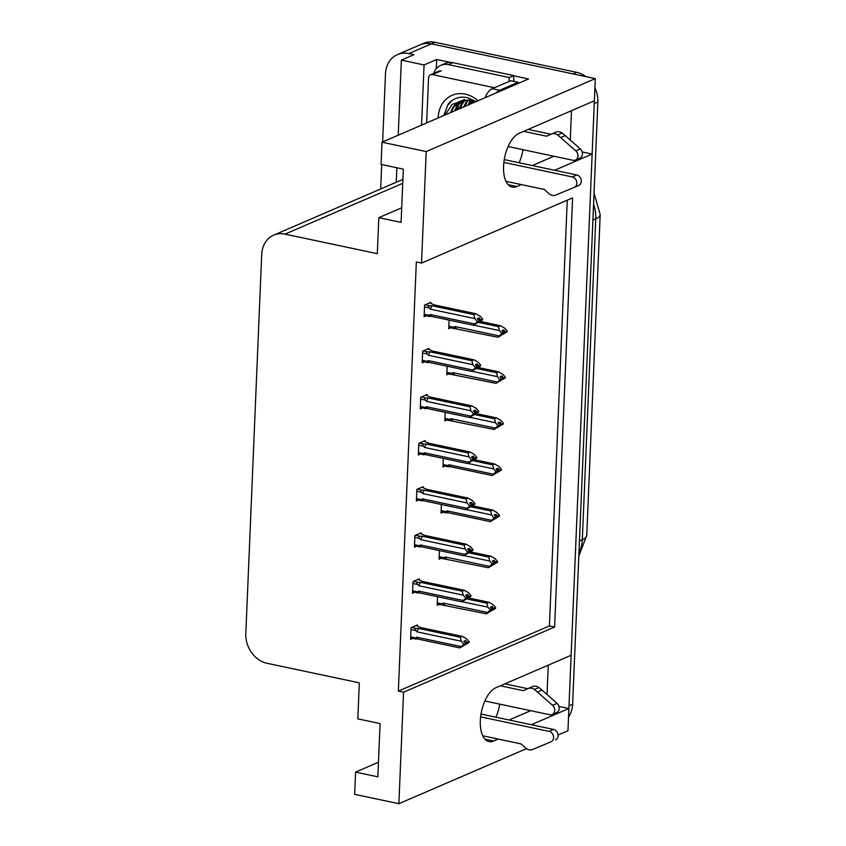 <?xml version="1.0" encoding="UTF-8"?>
<svg xmlns="http://www.w3.org/2000/svg" width="846" height="846" viewBox="0 0 846 846"><rect width="100%" height="100%" fill="white"/><g stroke="black" fill="none" stroke-linecap="round" stroke-linejoin="round"><path stroke-width="1.27" d="M499.753 704.136A27.802 13.557 -78 0 1 495.893 717.207M519.137 162.76A27.802 13.557 102 0 0 522.987 149.689M382.635 141.917L385.49 73.824A26.067 21.51 66.7 0 1 397.419 54.609L419.954 44.891A26.067 21.51 66.7 0 1 431.333 43.855L595.298 78.604L594.368 100.822L519.106 133.298A27.802 13.557 102 0 0 503.952 161.649A27.802 13.557 102 0 0 512.221 187.114A27.802 13.557 102 0 0 516.874 186.543L521.379 184.597M548.261 665.136L547.024 694.513M558.973 706.421L568.893 708.514L567.962 730.733L558.085 734.994M570.267 140.066L571.494 110.689M582.217 151.963L592.137 154.067L571.124 655.269L495.862 687.745A27.802 13.557 102 0 0 480.708 716.097A27.802 13.557 102 0 0 488.988 741.572A27.802 13.557 102 0 0 493.63 741.001L498.146 739.055M436.303 68.759L436.695 59.495L450.379 62.393M513.765 75.823L528.549 78.953L381.99 142.202L381.06 164.41L403.32 169.126L401.089 222.382L378.828 217.665L377.316 253.684L285.017 234.131A26.067 21.51 -113.3 0 0 273.649 235.156A26.067 21.51 -113.3 0 0 261.71 254.371L245.816 633.601A26.067 21.51 -113.3 0 0 267.029 663.285L359.328 682.838L357.816 718.867L380.076 723.584L377.845 776.829L355.584 772.112L354.654 794.331L398.878 803.7L526.434 748.657M421.551 125.123L424.079 64.941L436.695 59.495M424.079 64.941L401.374 60.129L398.223 135.191M396.859 167.762L396.256 182.25M397.419 54.609A26.067 21.51 66.7 0 1 408.798 53.584L413.99 54.683L401.374 60.129M380.668 188.975L381.694 164.547M398.878 803.7L403.553 692.208L554.606 627.023L572.594 197.869L421.53 263.064L426.204 151.571L381.99 142.202M426.204 151.571L595.298 78.604M531.351 724.726L568.893 708.514M554.585 170.268L592.137 154.067M378.458 762.246L355.584 772.112M401.691 207.799L378.828 217.665M421.53 263.064L416.338 261.964L398.35 691.108L403.553 692.208M398.35 691.108L549.414 625.924L567.264 200.174M549.414 625.924L554.606 627.023M430.868 303.111L430.9 302.329L424.597 305.046L424.1 316.69L426.088 315.844M428.933 349.208L428.975 348.415L422.662 351.143L422.175 362.786L424.153 361.929M425.073 441.39L425.104 440.607L418.802 443.325L418.305 454.979L420.293 454.122M423.137 487.486L423.18 486.693L416.867 489.422L416.38 501.065L418.358 500.208M421.213 533.583L421.245 532.79L414.931 535.518L414.445 547.161L416.433 546.305M419.278 579.669L419.309 578.886L413.007 581.604L412.51 593.258L414.498 592.401M427.008 395.294L427.04 394.511L420.726 397.229L420.24 408.882L422.228 408.026M417.342 625.765L417.374 624.983L411.071 627.7L410.585 639.343L412.562 638.497M449.099 320.126L448.74 328.692L450.717 327.836M447.164 366.212L446.804 374.789L448.792 373.932M443.304 458.405L442.944 466.971L444.922 466.125M441.369 504.502L441.009 513.067L442.997 512.211M439.434 550.587L439.074 559.164L441.062 558.307M445.229 412.309L444.869 420.885L446.857 420.028M437.509 596.684L437.149 605.26L439.127 604.404M532.324 165.552L553.908 156.235M509.091 720.009L530.675 710.693M594.23 100.875A26.067 21.51 66.7 0 1 594.252 103.561L569.009 705.776A26.067 21.51 66.7 0 1 568.755 708.493M576.644 72.333L434.939 42.3A26.067 21.51 66.7 0 0 423.56 43.326L419.954 44.891A26.067 21.51 66.7 0 1 431.333 43.855L573.038 73.888L576.644 72.333A26.067 21.51 66.7 0 1 585.876 76.605M594.907 87.815A26.067 21.51 66.7 0 1 597.858 102.006L572.615 704.221A26.067 21.51 66.7 0 1 568.544 716.922M468.642 597.985L488.882 602.278L493.271 604.816L495.64 607.661L493.842 608.443L492.15 606.413L490.352 607.195L492.012 609.903L490.183 611.182L495.619 608.348L486.365 613.815L437.202 603.991M442.564 605.027C440.851 604.901 440.65 604.488 441.95 603.801L437.245 602.807M462.053 601.686L487.867 607.153L490.236 609.998L487.645 612.472L443.293 603.082L441.95 603.801M495.64 607.661L493.842 608.443M488.882 602.278L486.81 603.166L467.077 598.989M491.452 610.294L491.981 610.41M486.365 613.815L487.645 612.472M490.204 610.675L492.012 609.903M444.848 605.017A5.911 2.887 -78 0 1 443.293 603.082M490.236 609.998L492.034 609.215M487.867 607.153L486.81 603.166M491.04 608.02L493.831 608.612M493.81 609.12L495.619 608.168M491.378 608.433L493.821 608.951M416.147 625.511L420.8 627.573L462.318 636.372L466.706 638.91L469.075 641.754L467.267 642.706L465.586 640.507L463.788 641.279L465.469 643.309L463.64 644.768L465.448 643.996L463.619 645.276L469.054 642.442L459.801 647.909L418.284 639.111A5.911 2.887 -78 0 1 416.729 637.175L415.386 637.895L410.68 636.901M464.475 642.114L467.267 642.706M469.075 641.754L467.278 642.537M467.246 643.214L469.054 642.442M467.256 643.045L464.814 642.526M464.888 644.388L465.416 644.493M410.987 629.572L415.693 630.577C414.487 629.265 414.741 628.567 416.444 628.472L411.642 627.457M415.693 630.577L416.951 631.846A5.911 2.887 -78 0 1 418.728 628.462L416.444 628.472M416.951 631.846L461.303 641.247L460.256 637.26L418.728 628.462M462.318 636.372L460.256 637.26M461.303 641.247L463.671 644.092M465.469 643.309L465.448 643.996M418.284 639.111L410.638 638.085M415.999 639.121C414.286 638.994 414.085 638.582 415.386 637.895M459.801 647.909L461.081 646.566L416.729 637.175M463.64 644.768L461.081 646.566M470.577 551.888L490.817 556.182L495.206 558.73L497.575 561.575L495.777 562.347L494.085 560.316L492.277 561.099L493.969 563.129L492.108 565.086L497.543 562.252L488.301 567.729L439.127 557.895M444.488 558.931C442.786 558.804 442.574 558.392 443.875 557.704L439.18 556.71M463.989 555.589L489.792 561.057L492.171 563.901L489.57 566.386L445.229 556.985L443.875 557.704M497.575 561.575L495.777 562.347M490.817 556.182L488.745 557.08L469.012 552.893M493.377 564.197L493.916 564.314M488.301 567.729L489.57 566.386M492.139 564.589L493.937 563.806M446.783 558.931A5.911 2.887 -78 0 1 445.229 556.985M492.171 563.901L493.969 563.129M489.792 561.057L488.745 557.08M492.975 561.934L495.767 562.527M495.745 563.034L497.554 562.072M493.313 562.336L495.756 562.854M472.502 505.802L492.753 510.085L497.141 512.634L499.51 515.478L497.702 516.25L496.01 514.231L494.212 515.003L495.904 517.033L494.043 519L499.478 516.155L490.236 521.633L448.718 512.835L445.578 512.75M446.424 512.845C444.71 512.708 444.51 512.306 445.81 511.619L441.115 510.614M465.913 509.493L491.727 514.971L494.075 518.492L491.505 520.29L447.153 510.889L445.81 511.619M499.51 515.478L497.702 516.25M492.753 510.085L490.68 510.984L470.936 506.796M495.312 518.101L495.851 518.217M490.236 521.633L491.505 520.29M494.075 518.492L495.872 517.71M448.718 512.835A5.911 2.887 -78 0 1 447.153 510.889M494.096 517.805L495.904 517.033M491.727 514.971L490.68 510.984M494.91 515.838L497.702 516.43M497.67 516.938L499.489 515.986M495.248 516.25L497.681 516.758M474.437 459.706L494.677 463.999L499.066 466.537L501.435 469.382L499.637 470.165L497.945 468.134L496.147 468.906L497.808 471.624L495.978 472.903L501.414 470.069L492.161 475.537L450.643 466.738L447.513 466.664M448.359 466.749C446.646 466.622 446.445 466.209 447.745 465.522L443.04 464.528M467.849 463.407L493.662 468.874L496.031 471.719L493.44 474.194L449.089 464.803L447.745 465.522M501.435 469.382L499.637 470.165M494.677 463.999L492.615 464.888L472.872 460.71M497.247 472.015L497.776 472.121M492.161 475.537L493.44 474.194M495.999 472.396L497.808 471.624M450.643 466.738A5.911 2.887 -78 0 1 449.089 464.803M496.031 471.719L497.829 470.936M493.662 468.874L492.615 464.888M496.835 469.742L499.626 470.334M499.605 470.841L501.414 469.89M497.173 470.154L499.616 470.672M418.083 579.415L422.736 581.477L464.253 590.275L468.642 592.813L471.011 595.658L469.202 596.61L467.521 594.41L465.712 595.193L467.404 597.223L465.607 597.995L465.575 598.682L467.373 597.9L465.543 599.18L470.979 596.345L461.736 601.823L420.219 593.025A5.911 2.887 -78 0 1 418.664 591.079L417.311 591.798L412.615 590.804M466.41 596.028L469.202 596.61M471.011 595.658L469.213 596.441M469.181 597.117L470.979 596.345M469.192 596.948L466.749 596.43M466.823 598.291L467.352 598.408M412.922 583.486L417.617 584.48C416.422 583.18 416.676 582.471 418.379 582.376L413.567 581.361M417.617 584.48L418.886 585.749A5.911 2.887 -78 0 1 420.663 582.376L418.379 582.376M418.886 585.749L463.238 595.15L462.18 591.174L420.663 582.376M464.253 590.275L462.18 591.174M463.238 595.15L465.607 597.995M467.404 597.223L467.373 597.9M420.219 593.025L412.562 591.989M417.924 593.025C416.221 592.898 416.01 592.486 417.311 591.798M461.736 601.823L463.005 600.48L418.664 591.079M465.575 598.682L463.005 600.48M420.007 533.318L424.671 535.381L466.188 544.179L470.577 546.728L472.946 549.572L471.137 550.524L469.445 548.314L467.648 549.096L469.34 551.127L467.531 551.899L467.51 552.586L469.308 551.803L467.478 553.094L472.914 550.249L463.671 555.727L422.154 546.928A5.911 2.887 -78 0 1 420.589 544.983L419.246 545.702L414.551 544.708M468.346 549.932L471.137 550.524M472.946 549.572L471.137 550.344M471.116 551.032L472.914 550.249M471.116 550.852L468.684 550.334M468.747 552.195L469.287 552.311M414.857 537.39L419.553 538.384C418.358 537.083 418.611 536.385 420.303 536.29L415.502 535.264M419.553 538.384L420.811 539.663A5.911 2.887 -78 0 1 422.598 536.279L420.303 536.29M420.811 539.663L465.163 549.054L464.116 545.078L422.598 536.279M466.188 544.179L464.116 545.078M465.163 549.054L467.531 551.899M469.34 551.127L469.308 551.803M422.154 546.928L414.498 545.892M419.859 546.939C418.146 546.802 417.945 546.4 419.246 545.702M463.671 555.727L464.94 554.384L420.589 544.983M467.51 552.586L464.94 554.384M421.943 487.233L426.596 489.295L468.113 498.093L472.502 500.631L474.87 503.476L473.062 504.428L471.381 502.228L469.583 503L471.264 505.03L469.435 506.49L471.243 505.718L469.414 506.997L474.849 504.153L465.596 509.63L424.079 500.832A5.911 2.887 -78 0 1 422.524 498.886L421.181 499.616L416.475 498.622M470.27 503.835L473.062 504.428M474.87 503.476L473.073 504.258M473.041 504.935L474.849 504.153M473.051 504.766L470.609 504.248M470.683 506.109L471.211 506.215M416.782 491.293L421.488 492.287C420.293 490.987 420.536 490.289 422.239 490.194L417.438 489.178M421.488 492.287L422.746 493.567A5.911 2.887 -78 0 1 424.523 490.183L422.239 490.194M422.746 493.567L467.098 502.968L466.051 498.981L424.523 490.183M468.113 498.093L466.051 498.981M467.098 502.968L469.467 505.813M471.264 505.03L471.243 505.718M424.079 500.832L416.433 499.806M421.794 500.843C420.081 500.716 419.88 500.303 421.181 499.616M465.596 509.63L466.876 508.287L422.524 498.886M469.435 506.49L466.876 508.287M423.878 441.136L428.531 443.198L470.048 451.997L474.437 454.535L476.806 457.379L474.997 458.331L473.316 456.131L471.508 456.914L473.2 458.934L471.402 459.716L471.37 460.393L473.168 459.621L471.338 460.901L476.774 458.067L467.531 463.534L426.014 454.736A5.911 2.887 -78 0 1 424.459 452.8L423.106 453.519L418.41 452.525M472.205 457.739L474.997 458.331M476.806 457.379L475.008 458.162M474.976 458.839L476.774 458.067M474.987 458.669L472.544 458.151M472.618 460.013L473.147 460.129M427.896 442.617L428.531 443.198M418.717 445.208L423.412 446.202C422.217 444.89 422.471 444.192 424.174 444.097L419.362 443.082M423.412 446.202L424.681 447.471A5.911 2.887 -78 0 1 426.458 444.087L424.174 444.097M424.681 447.471L469.033 456.872L467.975 452.885L426.458 444.087M470.048 451.997L467.975 452.885M469.033 456.872L471.402 459.716M473.2 458.934L473.168 459.621M426.014 454.736L418.358 453.71M423.719 454.746C422.017 454.619 421.805 454.207 423.106 453.519M467.531 463.534L468.8 462.202L424.459 452.8M471.37 460.393L468.8 462.202M508.108 146.527L573.006 160.285A5.552 4.579 66.7 0 0 575.428 160.063A5.552 4.579 66.7 0 0 575.798 150.874L557.683 134.979L562.199 133.034L565.234 135.624L580.303 148.928L575.798 150.874M452.948 62.689A17.375 14.34 -113.3 0 0 445.366 63.376L440.861 65.322A17.375 14.34 66.7 0 1 448.443 64.634L509.281 77.525L513.786 75.58L452.948 62.689L448.443 64.634M433.765 73.369A17.375 14.34 66.7 0 1 440.861 65.322M514.019 81.428A17.375 14.34 66.7 0 1 513.786 75.58M509.229 81.364A17.375 14.34 66.7 0 1 509.281 77.525M518.101 83.458A17.375 8.471 -78 0 1 518.133 82.295L510.709 80.73L492.235 88.703A17.375 8.471 102 0 0 485.033 97.734M518.133 82.295L499.658 90.268A17.375 8.471 102 0 0 496.285 92.88M505.993 181.34L544.348 189.462L548.578 193.343A8.693 7.17 66.7 0 0 555.156 195.352L574.265 187.347A5.552 4.579 66.7 0 1 574.265 187.347A5.552 4.579 66.7 0 0 576.718 181.816A5.552 4.579 66.7 0 0 572.308 176.93L503.856 162.421M504.248 159.598L576.824 174.985L572.308 176.93M574.307 187.326L578.77 185.401A5.552 4.579 -113.3 0 0 578.791 185.39A5.552 4.579 -113.3 0 0 581.223 179.87A5.552 4.579 -113.3 0 0 576.824 174.985M551.264 134.091L555.558 132.24A8.693 7.17 66.7 0 1 555.663 132.198L551.158 134.133A8.693 7.17 66.7 0 0 551.053 134.186L546.579 136.217L523.611 131.352M528.115 129.406L550.926 134.239M575.428 160.063L579.933 158.117A5.552 4.579 -113.3 0 0 580.303 148.928M555.663 132.198A8.693 7.17 66.7 0 1 562.199 133.034M551.158 134.133A8.693 7.17 66.7 0 1 557.683 134.979M560.729 137.57L565.234 135.624M484.864 700.985L549.773 714.743A5.552 4.579 66.7 0 0 552.195 714.521A5.552 4.579 66.7 0 0 552.554 705.331L534.45 689.437L538.955 687.491L542 690.072L557.059 703.386L552.554 705.331M482.759 735.787L521.104 743.92L525.334 747.801A8.693 7.17 66.7 0 0 531.923 749.799L551.032 741.794A5.552 4.579 66.7 0 0 551.053 741.783A5.552 4.579 66.7 0 0 553.485 736.274A5.552 4.579 66.7 0 0 549.075 731.378L480.623 716.869M481.014 714.056L553.58 729.432L549.075 731.378M555.558 739.838L555.536 739.848A5.552 4.579 -113.3 0 0 555.558 739.838A5.552 4.579 -113.3 0 0 557.99 734.328A5.552 4.579 -113.3 0 0 553.58 729.432M528.02 688.549L532.324 686.688A8.693 7.17 66.7 0 1 532.42 686.645L527.915 688.591A8.693 7.17 66.7 0 0 527.819 688.633L523.336 690.674L500.377 685.799M504.882 683.854L527.693 688.697M552.195 714.521L556.7 712.575A5.552 4.579 -113.3 0 0 557.059 703.386M532.42 686.645A8.693 7.17 66.7 0 1 538.955 687.491M527.915 688.591A8.693 7.17 66.7 0 1 534.45 689.437M537.496 692.017L542 690.072M438.112 117.985A30.403 25.094 66.7 0 1 465.3 94.149A30.403 25.094 66.7 0 1 478.053 100.737M476.055 101.605L467.616 97.692C459.875 96.095 453.435 98.178 448.274 103.942L443.748 115.542M474.796 102.154L469.689 100.431L463.545 100.346A21.721 17.925 -113.3 0 0 459.981 101.383A21.721 17.925 -113.3 0 0 450.791 112.507M462.783 100.494L458.067 105.316L455.708 110.382M464.338 99.5L462.688 100.325M462.18 100.632L456.946 105.803L454.577 110.868M465.279 100.145L462.582 103.371L460.213 108.447M464.634 100.198L461.451 103.857L459.092 108.933M467.975 100.188L464.718 106.501M467.288 100.135L463.597 106.987M470.862 100.685L469.223 104.555M470.122 100.515L468.102 105.041M474.003 101.784L473.739 102.609M473.189 101.446L472.607 103.096M470.81 99.944L462.466 100.399M460.467 101.182L453.562 107.262L451.204 112.328M426.67 122.913L428.552 77.969A4.346 3.585 66.7 0 1 430.54 74.765A4.346 3.585 66.7 0 1 432.443 74.596L494.466 87.741M445.144 114.95L452.134 104.492L463.545 100.346M471.095 100.748L470.418 104.037M457.855 105.655L456.893 109.874M471.56 100.886L470.979 103.794M458.807 104.27L457.464 109.631M451.753 100.706L447.65 105.369L443.939 115.468M476.372 413.609L496.613 417.903L501.001 420.441L503.37 423.286L501.572 424.068L499.88 422.038L498.072 422.82L499.764 424.84L497.903 426.807L503.338 423.973L494.096 429.451L444.922 419.616M450.284 420.652C448.581 420.525 448.369 420.113 449.67 419.426L444.975 418.432M469.784 417.311L495.597 422.778L497.966 425.623L495.365 428.108L451.024 418.707L449.67 419.426M503.37 423.286L501.572 424.068M496.613 417.903L494.54 418.802L474.807 414.614M499.182 425.919L499.711 426.035M494.096 429.451L495.365 428.108M497.934 426.31L499.732 425.527M452.578 420.652A5.911 2.887 -78 0 1 451.024 418.707M497.966 425.623L499.764 424.84M495.597 422.778L494.54 418.802M498.77 423.656L501.562 424.237M501.541 424.745L503.349 423.793M499.108 424.058L501.551 424.576M478.297 367.524L498.548 371.806L502.936 374.355L505.305 377.2L503.497 377.972L501.805 375.941L500.007 376.724L501.699 378.754L499.838 380.721L505.274 377.876L496.031 383.354L446.857 373.52M452.219 374.567C450.506 374.429 450.305 374.027 451.605 373.329L446.91 372.335M471.708 371.214L497.522 376.682L499.87 380.214L497.3 382.011L452.948 372.61L451.605 373.329M505.305 377.2L503.497 377.972M498.548 371.806L496.475 372.705L476.732 368.518M501.107 379.822L501.646 379.939M496.031 383.354L497.3 382.011M499.87 380.214L501.667 379.431M454.514 374.556A5.911 2.887 -78 0 1 452.948 372.61M499.891 379.526L501.699 378.754M497.522 376.682L496.475 372.705M500.705 377.559L503.497 378.151M503.476 378.659L505.284 377.707M501.044 377.961L503.476 378.479M480.232 321.427L500.472 325.721L504.861 328.259L507.23 331.103L505.432 331.875L503.74 329.855L501.942 330.627L503.603 333.345L501.773 334.625L507.209 331.78L497.956 337.258L448.792 327.434M454.154 328.47C452.441 328.343 452.24 327.931 453.541 327.243L448.835 326.249M473.644 325.118L499.457 330.596L501.826 333.44L499.235 335.915L454.884 326.514L453.541 327.243M507.23 331.103L505.432 331.875M500.472 325.721L498.41 326.609L478.667 322.432M503.042 333.736L503.571 333.842M497.956 337.258L499.235 335.915M501.794 334.117L503.603 333.345M456.438 328.46A5.911 2.887 -78 0 1 454.884 326.514M501.826 333.44L503.624 332.658M499.457 330.596L498.41 326.609M502.63 331.463L505.422 332.055M505.4 332.563L507.209 331.611M502.968 331.875L505.411 332.383M425.802 395.04L430.466 397.102L471.983 405.9L476.372 408.449L478.741 411.293L476.933 412.245L475.24 410.035L473.443 410.818L475.135 412.848L473.326 413.62L473.305 414.307L475.103 413.525L473.274 414.804L478.709 411.97L469.467 417.448L427.949 408.65A5.911 2.887 -78 0 1 426.384 406.704L425.041 407.423L420.346 406.429M474.141 411.653L476.933 412.245M478.741 411.293L476.933 412.065M476.911 412.753L478.709 411.97M476.911 412.573L474.479 412.055M474.543 413.916L475.082 414.032M420.652 399.111L425.348 400.105C424.153 398.804 424.406 398.106 426.098 398.001L421.297 396.986M425.348 400.105L426.617 401.385A5.911 2.887 -78 0 1 428.393 398.001L426.098 398.001M426.617 401.385L470.958 410.775L469.911 406.799L428.393 398.001M471.983 405.9L469.911 406.799M470.958 410.775L473.326 413.62M475.135 412.848L475.103 413.525M427.949 408.65L420.293 407.613M425.654 408.66C423.952 408.523 423.74 408.11 425.041 407.423M469.467 417.448L470.736 416.105L426.384 406.704M473.305 414.307L470.736 416.105M427.738 348.954L432.391 351.005L473.919 359.804L478.297 362.352L480.665 365.197L478.857 366.149L477.176 363.949L475.378 364.721L477.07 366.752L475.262 367.534L475.23 368.211L477.038 367.428L475.209 368.719L480.644 365.874L471.391 371.352L429.874 362.553A5.911 2.887 -78 0 1 428.319 360.608L426.976 361.337L422.27 360.333M476.065 365.557L478.857 366.149M480.665 365.197L478.868 365.969M478.836 366.656L480.644 365.874M478.847 366.477L476.414 365.969M476.478 367.83L477.007 367.936M422.588 353.015L427.283 354.009C426.088 352.708 426.331 352.01 428.034 351.915L423.233 350.889M427.283 354.009L428.541 355.288A5.911 2.887 -78 0 1 430.328 351.904L428.034 351.915M428.541 355.288L472.893 364.689L471.846 360.703L430.328 351.904M473.919 359.804L471.846 360.703M472.893 364.689L475.262 367.534M477.07 366.752L477.038 367.428M429.874 362.553L422.228 361.528M427.59 362.564C425.876 362.426 425.675 362.025 426.976 361.337M471.391 371.352L472.671 370.009L428.319 360.608M475.23 368.211L472.671 370.009M429.673 302.857L434.326 304.92L475.843 313.718L480.232 316.256L482.601 319.101L480.792 320.052L479.111 317.853L477.303 318.625L478.995 320.655L477.165 322.115L478.973 321.343L477.144 322.622L482.569 319.788L473.326 325.255L431.809 316.457A5.911 2.887 -78 0 1 430.254 314.522L428.901 315.241L424.206 314.247M478.001 319.46L480.792 320.052M482.601 319.101L480.803 319.883M480.771 320.56L482.569 319.788M480.782 320.391L478.339 319.873M478.413 321.734L478.942 321.84M424.512 306.918L429.208 307.923C428.013 306.612 428.266 305.914 429.969 305.818L425.157 304.803M429.208 307.923L430.477 309.192A5.911 2.887 -78 0 1 432.253 305.808L429.969 305.818M430.477 309.192L474.828 318.593L473.771 314.606L432.253 305.808M475.843 313.718L473.771 314.606M474.828 318.593L477.197 321.438M478.995 320.655L478.973 321.343M431.809 316.457L424.153 315.431M429.514 316.467C427.812 316.341 427.611 315.928 428.901 315.241M473.326 325.255L474.606 323.912L430.254 314.522M477.165 322.115L474.606 323.912M508.213 184.703L516.874 186.543M408.798 53.584L434.939 42.3M285.017 234.131L402.717 183.339M484.97 739.161L493.63 741.001M586.733 535.497A30.403 8.671 -177.6 0 1 582.312 539.727L595.764 218.818A30.403 8.671 2.4 0 0 600.184 214.588L586.733 535.497L578.823 556.065M578.95 553.199A34.749 28.669 -113.3 0 0 582.312 539.727L579.457 540.954M592.909 220.055L595.764 218.818A34.749 28.669 -113.3 0 0 593.575 204.161M597.858 102.006L594.252 103.561M572.615 704.221L569.009 705.776M499.658 90.268L492.235 88.703M432.443 74.596L441.453 70.704M273.649 235.156L402.886 179.384M600.184 214.588L594.04 193.131M445.578 512.761L441.062 511.809M447.502 466.664L442.997 465.712M428.785 443.251L427.886 442.627M578.791 185.39L574.286 187.336M430.54 74.765L439.56 70.874"/></g></svg>
